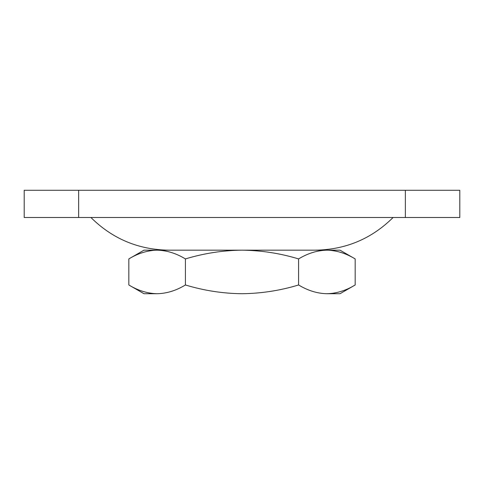 <?xml version="1.0" encoding="UTF-8"?>
<svg xmlns="http://www.w3.org/2000/svg" width="484" height="484" viewBox="0 0 484 484"><rect width="100%" height="100%" fill="white"/><g stroke="black" fill="none" stroke-linecap="round" stroke-linejoin="round"><path stroke-width="0.73" d="M405.35 190.273L78.65 190.273L78.65 217.498L405.35 217.498L405.35 190.273L459.8 190.273L459.8 217.498L405.35 217.498M78.65 217.498L24.2 217.498L24.2 190.273L78.65 190.273M326.881 250.167L340.01 250.167L355.171 258.922C345.933 253.313 336.501 250.397 326.881 250.167C317.232 250.403 307.8 253.32 298.586 258.922C280.26 253.338 261.396 250.422 242 250.167L326.881 250.167M128.829 258.922L143.99 250.167L242 250.167C222.834 250.385 203.976 253.301 185.414 258.922C176.176 253.313 166.744 250.397 157.118 250.167C147.475 250.403 138.043 253.32 128.829 258.922L128.829 284.973C138.067 290.582 147.499 293.498 157.118 293.727L157.125 293.727C166.768 293.492 176.2 290.575 185.414 284.973C203.976 290.594 222.834 293.51 242 293.727C261.396 293.473 280.26 290.557 298.586 284.973C307.824 290.582 317.256 293.498 326.881 293.727L340.01 293.727L355.171 284.973L355.171 258.922M393.099 217.498C371.555 238.818 345.63 249.708 315.326 250.167M128.829 284.973L143.99 293.727L157.118 293.727M326.881 293.727C336.525 293.492 345.957 290.575 355.171 284.973M185.414 284.973L185.414 258.922M298.586 284.973L298.586 258.922M90.901 217.498C112.445 238.818 138.363 249.708 168.674 250.167"/></g></svg>
